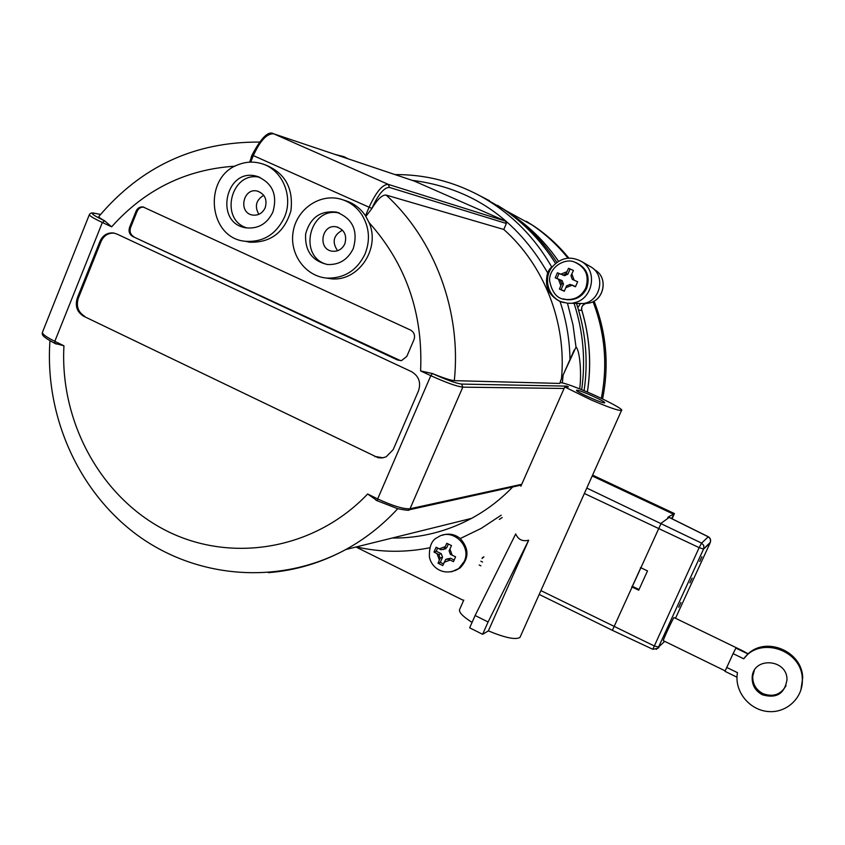 <?xml version="1.0" encoding="UTF-8"?>
<svg xmlns="http://www.w3.org/2000/svg" width="845" height="845" viewBox="0 0 845 845"><rect width="100%" height="100%" fill="white"/><g stroke="black" fill="none" stroke-linecap="round" stroke-linejoin="round"><path stroke-width="1.27" d="M576.86 390.21C579.776 389.788 607.249 402.273 604.619 402.833C603.267 404.047 573.85 390.802 576.639 390.242L576.86 390.21M560.013 382.637C562.432 382.553 568.991 384.633 579.702 388.89C600.087 396.97 624.825 409.688 621.508 410.48C618.276 410.733 608.136 407.195 591.067 399.886L564.756 386.968L520.879 486.224L521.344 484.386L519.928 485.368M528.674 540.208L488.093 621.983L475.112 615.519L515.703 533.934C518.228 539.628 522.548 541.719 528.674 540.208L488.357 630.877C505.204 637.859 515.735 640.024 519.971 637.405L520.467 636.306M463.778 600.087L459.849 608.981C458.138 611.622 462.204 616.1 472.059 622.416M263.397 164.247L265.7 165.018C285.166 173.098 293.564 188.361 290.912 210.827C284.364 232.407 270.622 242.864 249.697 242.198L245.314 241.269C208.071 238.29 202.62 176.774 238.512 164.595C246.085 161.68 253.711 161.342 261.401 163.581C282.124 169.201 293.764 196.209 284.427 217.281C276.104 234.466 263.07 242.462 245.314 241.269M272.882 212.053C267.231 223.682 258.39 228.953 246.37 227.865C213.616 223.798 225.351 166.634 257.038 176.362C272.47 182.869 277.762 194.762 272.882 212.053M260.006 177.397C231.266 170.141 218.675 219.774 247.067 227.96M343.588 200.064L344.411 200.328C353.189 202.832 360.224 207.997 365.494 215.813L369.033 222.541C380.82 248.514 358.343 281.755 331.335 278.808L325.6 277.952M361.818 214.704C369.339 227.009 370.437 240.064 365.124 253.838C357.192 270.231 344.633 278.322 327.448 278.121C305.827 276.885 289.212 254.345 293.13 231.836C296.627 209.264 319.663 193.209 340.598 199.114C349.429 201.628 356.505 206.824 361.818 214.704M353.305 248.483C347.876 259.647 339.289 264.992 327.564 264.517C312.016 260.978 304.707 250.785 305.647 233.928C310.178 217.651 320.392 210.373 336.289 212.084C352.661 218.443 358.333 230.569 353.305 248.483M339.436 213.067C309.397 205.641 297.303 257.197 327.268 264.485M337.588 250.733C331.758 242.05 333.384 235.195 342.468 230.167M344.834 243.846C342.214 249.169 338.106 251.641 332.497 251.24C317.181 249.729 321.554 223.344 336.553 226.893C344.401 229.682 347.168 235.332 344.834 243.846M258.855 214.334C254.408 206.349 256.035 200.001 263.735 195.301M265.182 207.764C262.489 213.289 258.285 215.718 252.57 215.063C237.804 212.845 243.117 187.104 257.524 191.15C264.897 194.054 267.442 199.589 265.182 207.764M555.503 263.45C541.677 241.343 524.217 223.175 503.113 208.947L481.703 196.705M581.698 389.703C585.754 360.308 583.219 331.557 574.125 303.439L573.977 302.996M499.31 519.4L502.215 517.51M584.096 390.686C588.162 362.484 586.071 334.8 577.811 307.622L576.364 303.123M556.823 262.404C543.398 241.659 526.667 224.548 506.651 211.06L497.557 205.377M575.508 262.394C586.715 267.569 590.444 276.209 586.694 288.303C582.543 296.415 576.036 300.228 567.164 299.721L564.534 299.225M564.449 275.66L567.861 274.181L566.065 273.622L568.537 268.298L573.438 270.453L570.966 275.787L572.308 279.399L577.653 281.744L575.445 286.782L569.974 284.374M570.1 284.427L566.551 285.853L564.323 291.24L559.432 289.064L561.661 283.677L563.478 284.184L562.136 280.603L560.319 280.075L561.661 283.677M560.319 280.075L555.239 277.804L557.436 272.787L564.798 275.766M442.315 535.244C448.769 533.058 454.747 534.156 460.25 538.54C469.239 548.637 469.186 558.439 460.081 567.946L455.201 570.618M444.702 549.123L446.751 547.623L444.364 548.489L446.783 543.282L451.505 545.595L449.096 550.813L450.396 554.383L455.592 556.802L453.469 561.629L448.272 559.221L450.638 558.291L446.868 558.967M448.272 559.221L445.695 559.422L442.759 565.548L438.048 563.224L440.139 558.144L442.548 557.235L441.248 553.676L438.84 554.573L440.139 558.144M438.84 554.573L433.981 552.049L436.083 547.233L440.953 549.746L445.864 548.701M754.31 670.486L752.768 676.169C752.515 683.911 755.874 689.71 762.855 693.576C773.059 697.378 780.791 694.727 786.04 685.644M762.306 694.759C755.303 690.883 751.923 685.063 752.177 677.289C753.043 656.375 787.561 658.815 786.98 679.887C784.54 693.851 776.312 698.815 762.306 694.759M692.108 578.138L689.9 582.892L692.108 578.138M701.931 556.739L699.723 561.492L701.931 556.739M680.912 602.506L678.704 607.249L680.912 602.506M708.363 536.765L710.36 539.036L710.434 542.057C710.962 539.712 710.265 537.948 708.353 536.765L669.251 517.383L661.202 523.192L612.382 630.328L539.194 594.436M733.101 653.639L743.727 658.794L748.163 653.787L736.079 647.692L733.101 653.639L724.989 671.331L736.988 677.194M741.815 650.481L744.72 651.886M800.87 690.228L802.697 677.764C802.338 651.611 766.679 636.158 748.163 653.787M743.727 658.794C760.204 635.947 801.989 650.016 802.296 678.905C803.521 697.347 786.896 713.212 768.337 711.543C749.758 710.222 734.727 692.023 737.241 674.067L737.453 672.652L726.7 667.413M592.208 475.957L673.549 514.183L669.177 516.453L668.553 517.827M592.588 475.122L674.437 513.57L671.574 518.534M506.461 210.954L532.213 225.076C545.701 234.213 557.615 245.24 567.977 258.158M593.032 301.665C605.02 333.025 607.787 365.262 601.323 398.365M668.522 517.858L667.751 517.489L669.177 516.453M725.147 670.867L663.325 640.679C662.522 640.88 673.803 616.628 674.067 617.568L743.061 650.999M664.709 641.355L658.551 647.09L703.547 549.06L710.011 543.155L675.504 618.276M640.489 567.565L647.502 570.903L638.725 590.201L631.722 586.842L632.335 586.303L639.031 589.514M640.785 567.713L632.335 586.303M433.981 552.049L436.252 551.225L441.248 553.676M444.364 548.489L443.477 549.577M448.315 544.053L446.751 547.623M438.048 563.224L440.298 562.347L443.393 563.869M442.548 557.235L440.298 562.347M437.625 548.088L436.252 551.225M450.638 558.291L454.156 560.024M392.217 538.033C420.018 538.307 446.445 531.758 471.521 518.386C486.72 510.126 500.451 499.659 512.704 486.963M555.239 277.804L562.136 280.603M566.065 273.622L563.002 275.216M570.132 268.995L567.861 274.181M559.432 289.064L564.418 290.976M563.478 284.184L561.143 289.508M559.063 273.516L556.961 278.301M571.875 284.923L575.54 286.561M132.823 236.537C129.433 234.498 128.345 231.445 129.56 227.379L136.087 211.165C137.566 208.05 139.879 206.645 143.058 206.951L410.48 330.036C414.166 332.222 415.339 335.423 413.997 339.637L406.825 356.368L401.576 360.583L397.646 360.044L132.823 236.537L400.551 360.667M143.882 207.152C140.777 206.93 138.517 208.345 137.091 211.387L130.574 227.58C129.359 231.636 130.447 234.688 133.827 236.727M83.697 316.262C77.032 312.132 74.888 306.07 77.275 298.053L99.985 241.343C102.731 235.417 107.114 232.618 113.145 232.935L116.747 233.959L411.473 371.631C418.845 376.046 421.19 382.447 418.497 390.855L393.2 449.614L386.08 456.881L382.141 457.927L378.074 457.726L83.697 316.262L375.676 456.564L383.038 457.8M114.424 233.157L114.17 233.125C108.149 232.808 103.766 235.607 101.03 241.522L78.342 298.158C75.955 306.165 78.099 312.228 84.753 316.347M521.344 484.386L410.015 508.774L462.796 387.147C456.786 386.429 446.118 382.605 430.802 375.676L432.376 373.543L420.588 370.913L430.802 375.676L377.683 498.909L367.649 494.008L377.282 500.747M567.65 386.904L566.826 386.123L461.676 384.084C456.163 383.387 446.392 379.88 432.376 373.543M89.306 214.767L42.577 331.958C41.68 333.68 45.757 336.806 54.809 341.338L54.872 343.366L63.945 345.806L54.809 341.338L102.351 222.488L111.646 226.83L104.632 220.82L102.351 222.488C93.14 218.126 88.831 215.454 89.433 214.472C90.373 213.003 92.063 212.591 94.503 213.246L100.523 214.482M259.257 142.076C194.614 141.749 141.2 166.497 99.002 216.331C98.21 216.827 100.09 218.327 104.632 220.82M505.49 221.126L388.299 184.39L273.769 133.837L414.303 181.073L505.49 221.126L506.366 223.481L503.789 229.46L386.186 195.089C382.278 194.656 377.44 199.24 371.663 208.842L371.863 208.366C378.328 194.318 384.179 187.326 389.429 187.421L506.366 223.481M365.864 216.394L371.663 208.842M252.053 155.491L249.634 162.155M431.922 373.332C442.938 377.842 450.396 380.282 454.314 380.651L559.781 383.429L561.502 378.528C566.678 322.769 544.307 265.414 503.789 229.46M564.756 386.968L568.495 386.894L566.826 386.123M561.502 378.528L576.015 347.105C579.776 350.041 581.782 373.226 579.702 388.89M576.892 303.545L583.441 303.513L567.449 303.207L560.034 301.454C548.384 295.391 544.254 285.853 547.644 272.84C549.282 269.238 550.708 267.4 551.901 267.337C542.342 279.526 549.176 299.489 564.016 302.637M583.441 303.513C600.383 301.338 605.928 276.03 591.363 267.178L589.102 265.869M346.556 158.3L344.052 156.705L334.958 154.403M573.058 302.943C592.229 300.482 598.513 271.773 582.015 261.76C570.639 255.56 560.605 257.419 551.901 267.337C534.198 236.325 510.2 212.486 479.928 195.797C453.131 181.453 424.834 174.376 395.048 174.598M460.25 538.54L481.164 528.41L501.159 515.218M356.389 546.905C380.672 552.429 405.156 552.714 429.841 547.75M488.357 630.877L482.622 634.31L469.662 627.824L475.112 615.519M482.622 634.31L488.093 621.983M355.956 547.011L463.525 600.436M580.325 303.809L577.811 307.622M594.215 269.534L595.482 270.305C608.727 278.28 603.689 301.253 588.321 303.175L585.743 303.503C582.532 304.654 581.223 306.936 581.825 310.326L581.899 310.4C589.831 337.144 591.669 364.385 587.391 392.08M578.55 310.083L581.825 310.326C589.778 337.113 591.627 364.364 587.349 392.059M563.129 374.863L562.369 382.912M585.743 288.029C589.525 275.776 585.712 267.083 574.304 261.982C565.801 258.063 549.694 265.953 549.514 280.371C551.943 292.93 557.499 299.31 566.161 299.489C575.065 299.996 581.592 296.172 585.743 288.029M563.034 298.845L567.164 299.721M571.959 285.251L565.717 287.754M560.827 285.578L558.471 279.262M560.668 274.234L566.91 271.72M571.801 273.886L574.167 280.213M464.18 561.524C472.091 545.659 451.885 527.206 437.784 537.293C431.837 539.849 429.049 546.419 429.418 557.024C431.668 568.727 445.273 576.977 458.793 568.484L464.18 561.524M451.483 571.833L460.081 567.946M450.068 560.098L444.058 562.295M439.337 559.971L437.055 553.697M439.168 548.87L445.167 546.662M449.899 548.975L452.181 555.26M584.37 493.48L699.153 547.644L652.815 649.287L612.382 630.328M586.789 488.061L701.582 543.103L703.737 545.405L703.811 548.511L658.54 647.09L654.104 645.876L540.906 590.613M482.548 562.031L480.847 561.207M748.047 653.977L735.837 648.073M592.577 475.133L674.426 513.591L672.06 518.788M526.298 221.263L534.114 226.217C547.159 235.068 558.735 245.684 568.843 258.095C558.746 245.694 547.169 235.068 534.114 226.217L532.213 225.076M594.046 301.126C606.404 332.824 609.245 365.441 602.569 398.956C609.287 365.441 606.446 332.824 594.077 301.116M669.134 517.415L708.268 536.807L701.582 543.103L699.153 547.644L703.547 549.07M703.684 548.806L710.307 542.342M658.487 647.27L656.269 649.372M129.56 227.379L130.574 227.58M397.646 360.044L398.333 360.076M136.087 211.165L137.091 211.387M77.275 298.053L78.342 298.158M374.958 456.67L375.676 456.564M99.985 241.343L101.03 241.522M250.669 162.124L253.342 155.596L369.107 207.226L365.494 215.813M235.047 166.18C186.08 169.317 144.949 189.523 111.646 226.83M63.945 345.806C59.668 421.771 100.65 497.209 165.768 530.438C230.78 563.699 314.382 550.042 367.649 494.008M420.588 370.913C423.187 313.4 406.012 263.946 369.033 222.541M564.09 388.468L462.796 387.147L461.676 384.084M408.04 510.084L410.015 508.774C403.561 509.197 392.788 505.912 377.683 498.909L377.356 500.842L375.814 500.082M377.493 500.853L397.784 508.722C406.065 510.317 409.814 510.686 409.054 509.831L520.657 485.21M104.22 220.629C92.633 215.042 89.57 212.634 95.041 213.405M371.863 208.366L369.107 207.226C376.173 191.878 382.563 184.263 388.299 184.39L389.429 187.421M252.243 155.026L253.342 155.596C260.249 140.502 267.062 133.246 273.769 133.837L414.134 181.01M273.125 133.679L273.558 133.763C268.425 130.626 261.263 137.703 252.074 154.973M454.314 380.651C461.56 311.625 435.027 240.012 386.186 195.089M268.361 572.656C295.475 570.533 321.301 562.823 345.827 549.525C365.103 538.941 382.405 525.337 397.741 508.711M560.034 301.454C566.319 320.181 569.636 339.468 569.984 359.315M412.096 180.323C471.204 187.833 516.38 218.665 547.644 272.84M576.015 347.105L573.005 324.892L567.47 303.228M558.524 261.274C546.25 243.339 531.368 228.298 513.855 216.162C531.357 228.298 546.24 243.339 558.503 261.285M482.4 557.679L483.931 556.802L482.041 558.513M519.971 637.405L621.508 410.48M258.697 176.88L257.038 176.362M331.335 278.808L327.448 278.121M338.771 212.824L336.289 212.084M336.553 226.893L337.947 227.263M257.524 191.15L258.475 191.424M506.651 211.06L503.113 208.947M752.177 677.289L752.768 676.169M802.296 678.905L802.697 677.764M480.868 565.833L479.168 564.999M658.54 647.09C659.755 647.724 657.843 648.453 652.815 649.287M143.058 206.951L143.713 207.099M113.145 232.935L114.17 233.125M56.277 344.052L54.872 343.366C40.159 335.56 42.387 334.377 42.377 332.444M100.566 214.44L94.725 213.289M251.123 157.276L252.063 154.984M49.961 340.778C44.595 416.036 78.448 492.128 137.883 535.54C197.35 578.74 279.452 585.395 345.827 549.525L471.521 518.386M348.193 158.849L344.052 156.705M591.363 267.178L582.015 261.76M489.403 200.656L479.928 195.797M560.615 380.757L574.146 350.126M585.564 303.017L588.321 303.175C603.763 301.253 608.78 278.322 595.482 270.305L594.31 269.629M581.878 310.358C580.99 307.337 582.279 305.056 585.743 303.503L584.265 303.344"/></g></svg>
